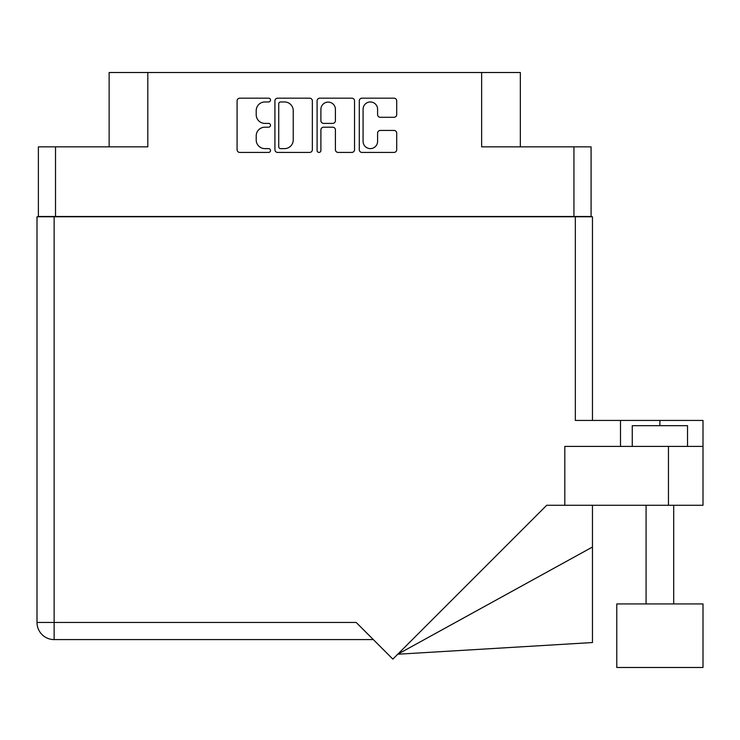 <?xml version="1.0" encoding="UTF-8"?>
<svg xmlns="http://www.w3.org/2000/svg" width="740" height="740" viewBox="0 0 740 740"><rect width="100%" height="100%" fill="white"/><g stroke="black" fill="none" stroke-linecap="round" stroke-linejoin="round"><path stroke-width="1.11" d="M363.081 141.368A7.252 7.252 0 0 0 370.333 148.62A7.252 7.252 0 0 0 377.594 141.368L377.594 133.163A2.71 2.71 0 0 1 380.305 130.444L394.004 130.444A2.71 2.71 0 0 1 396.714 133.163L396.714 149.702A2.71 2.71 0 0 1 394.004 152.422L361.999 152.422A2.71 2.71 0 0 1 359.279 149.702L359.279 100.881A2.71 2.71 0 0 1 361.999 98.17L394.004 98.17A2.71 2.71 0 0 1 396.714 100.881L396.714 114.58A2.71 2.71 0 0 1 394.004 117.29L380.305 117.29A2.71 2.71 0 0 1 377.594 114.58L377.594 109.224A7.252 7.252 0 0 0 370.333 101.963A7.252 7.252 0 0 0 363.081 109.224L363.081 141.368M319.005 152.422A1.896 1.896 0 0 0 320.901 150.516L320.901 129.907A2.71 2.71 0 0 1 323.611 127.197L332.704 127.197A2.71 2.71 0 0 1 335.414 129.907L335.414 149.702A2.71 2.71 0 0 0 338.125 152.422L351.824 152.422A2.71 2.71 0 0 0 354.534 149.702L354.534 100.881A2.71 2.71 0 0 0 351.824 98.17L319.819 98.17A2.71 2.71 0 0 0 317.099 100.881L317.099 150.516A1.896 1.896 0 0 0 319.005 152.422M591.075 216.765L591.075 146.853L591.075 216.487L38.378 216.487L38.378 146.853L38.378 216.765M312.354 149.702L312.354 100.881A2.71 2.71 0 0 0 309.644 98.17L277.639 98.17A2.71 2.71 0 0 0 274.919 100.881L274.919 149.702A2.71 2.71 0 0 0 277.639 152.422L309.644 152.422A2.71 2.71 0 0 0 312.354 149.702M264.883 101.963L268.62 101.963A1.896 1.896 0 0 0 270.516 100.067A1.896 1.896 0 0 0 268.62 98.17L239.797 98.17A2.71 2.71 0 0 0 237.087 100.881L237.087 149.702A2.71 2.71 0 0 0 239.797 152.422L268.62 152.422A1.896 1.896 0 0 0 270.516 150.516A1.896 1.896 0 0 0 268.62 148.62L264.883 148.62A8.677 8.677 0 0 1 256.207 139.943L256.207 135.873A8.677 8.677 0 0 1 264.883 127.197L268.62 127.197A1.896 1.896 0 0 0 270.516 125.291A1.896 1.896 0 0 0 268.62 123.395L264.883 123.395A8.677 8.677 0 0 1 256.207 114.719L256.207 110.649A8.677 8.677 0 0 1 264.883 101.963M573.944 216.487L573.944 146.853L481.648 146.853L481.648 72.511L147.815 72.511L147.815 146.853L55.519 146.853L55.519 216.487M109.132 146.853L109.132 72.511L147.815 72.511M481.648 72.511L520.331 72.511L520.331 146.853M280.617 101.963A1.896 1.896 0 0 0 278.721 103.868L278.721 146.724A1.896 1.896 0 0 0 280.617 148.62L284.558 148.62A8.677 8.677 0 0 0 293.234 139.943L293.234 110.649A8.677 8.677 0 0 0 284.558 101.963L280.617 101.963M335.414 109.354A7.252 7.252 0 0 0 328.153 102.102A7.252 7.252 0 0 0 320.901 109.354L320.901 120.685A2.71 2.71 0 0 0 323.611 123.395L332.704 123.395A2.71 2.71 0 0 0 335.414 120.685L335.414 109.354M573.944 146.853L591.075 146.853M38.378 146.853L55.519 146.853M632.256 446.414L632.256 425.685L687.525 425.685L687.525 446.414M703 603.933L616.781 603.933L616.781 667.489L703 667.489L703 603.933M373.321 639.582L54.131 639.582A17.131 17.131 0 0 1 37 622.442L37 216.765L54.131 216.765L54.131 622.442L356.18 622.442L392.857 659.118L546.703 505.272L564.824 505.272L564.824 446.414L703 446.414L703 505.272L668.461 505.272L668.461 446.414M54.131 216.765L575.332 216.765L575.332 420.431L620.509 420.431L620.509 446.414M564.824 505.272L668.461 505.272M575.332 216.765L592.462 216.765L592.462 420.431L592.462 258.214M703 446.414L703 420.431L620.509 420.431M592.462 547.036L592.462 642.542L397.741 654.234L592.462 547.036L592.462 505.272M659.886 425.685L659.886 420.431M54.131 639.582L54.131 622.442L37 622.442A17.131 17.131 0 0 0 54.131 639.582M673.705 603.933L673.705 505.272M646.076 603.933L646.076 505.272"/></g></svg>
